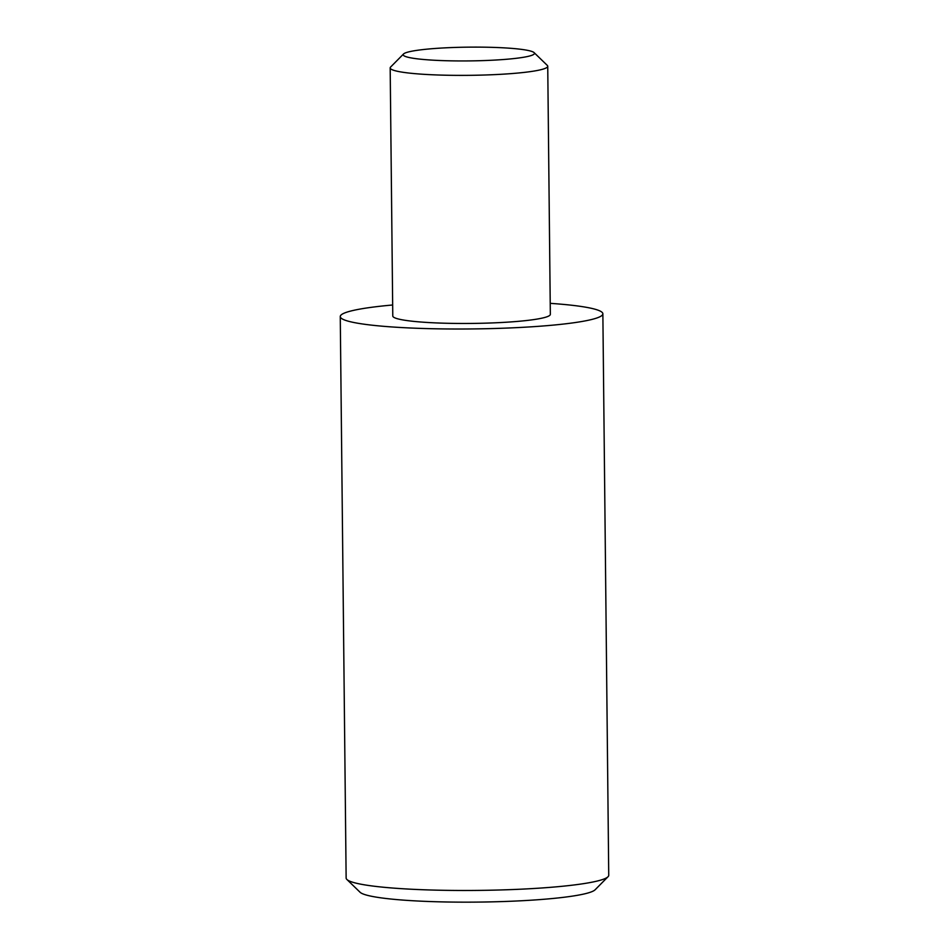 <?xml version="1.0" encoding="UTF-8"?>
<svg xmlns="http://www.w3.org/2000/svg" width="949" height="949" viewBox="0 0 949 949"><rect width="100%" height="100%" fill="white"/><g stroke="black" fill="none" stroke-linecap="round" stroke-linejoin="round"><path stroke-width="1.42" d="M392.661 304.997A131.306 13.761 -0.6 0 0 340.264 316.551L346.136 878.027A131.306 13.761 -0.6 0 0 346.883 879.474A131.306 13.761 -0.6 0 0 424.82 889.806A131.306 13.761 -0.6 0 0 597.728 880.921A131.306 13.761 -0.6 0 0 608.024 876.734A131.306 13.761 -0.6 0 0 608.736 875.275L602.864 313.799A131.306 13.761 -0.6 0 0 550.218 303.348M340.264 316.551A131.306 13.761 -0.6 0 0 444.749 328.935A131.306 13.761 -0.6 0 0 591.856 319.445A131.306 13.761 -0.6 0 0 602.864 313.799M534.097 52.622L547.288 65.398A78.779 8.256 179.4 0 1 547.739 66.264L550.337 314.356A78.779 8.256 179.4 0 1 471.641 323.431A78.779 8.256 179.4 0 1 392.779 316.005L390.181 67.913A78.779 8.256 179.4 0 1 390.608 67.035L403.539 53.986A65.647 6.88 179.4 0 1 495.141 47.45A65.647 6.88 179.4 0 1 534.097 52.622A65.647 6.88 179.4 0 1 468.901 60.914A65.647 6.88 179.4 0 1 403.539 53.986M346.883 879.474L360.074 892.25A118.174 12.384 -0.6 0 0 430.217 901.55A118.174 12.384 -0.6 0 0 595.106 889.782L608.024 876.734M547.739 66.264A78.779 8.256 179.4 0 1 469.043 75.339A78.779 8.256 179.4 0 1 390.181 67.913"/></g></svg>
